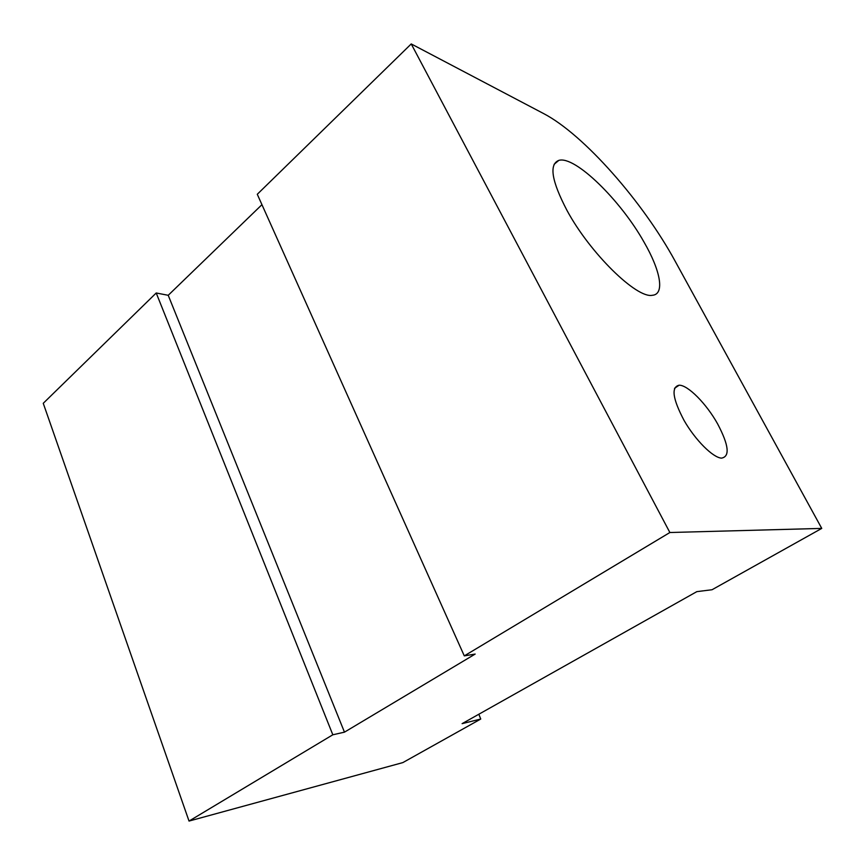 <?xml version="1.0" encoding="UTF-8"?>
<svg xmlns="http://www.w3.org/2000/svg" width="865" height="865" viewBox="0 0 865 865"><rect width="100%" height="100%" fill="white"/><g stroke="black" fill="none" stroke-linecap="round" stroke-linejoin="round"><path stroke-width="1.3" d="M478.842 714.231L480.745 719.042L462.105 723.648L696.833 591.638L712.046 589.735L821.75 528.407L675.197 261.273C643.171 202.302 584.037 134.648 543.642 113.585L411.232 43.931L669.878 532.516L821.75 528.407M644.025 242.103C620.735 200.442 574.89 155.354 558.801 160.393C548.886 164.318 551.6 180.98 566.953 210.357C589.952 253.121 636.716 298.695 652.318 295.289C665.077 294.424 660.557 270.626 644.025 242.103M717.647 423.937C706.554 403.901 687.88 384.947 679.133 385.206C671.002 387.033 672.656 398.808 684.107 420.509C695.298 440.058 712.868 457.607 721.464 458.136C730.125 456.644 728.86 445.248 717.647 423.937M480.745 719.042L402.841 762.595L189.035 821.069L332.82 734.785L344.465 732.158L475.166 654.07L464.289 655.886L669.878 532.516M261.944 204.67L168.221 295.3L156.219 292.986L43.25 403.306L189.035 821.069M168.221 295.3L344.465 732.158M156.219 292.986L332.82 734.785M411.232 43.931L257.283 194.279L464.289 655.886M558.801 160.393L554.108 164.318M679.133 385.206L674.505 388.309"/></g></svg>
